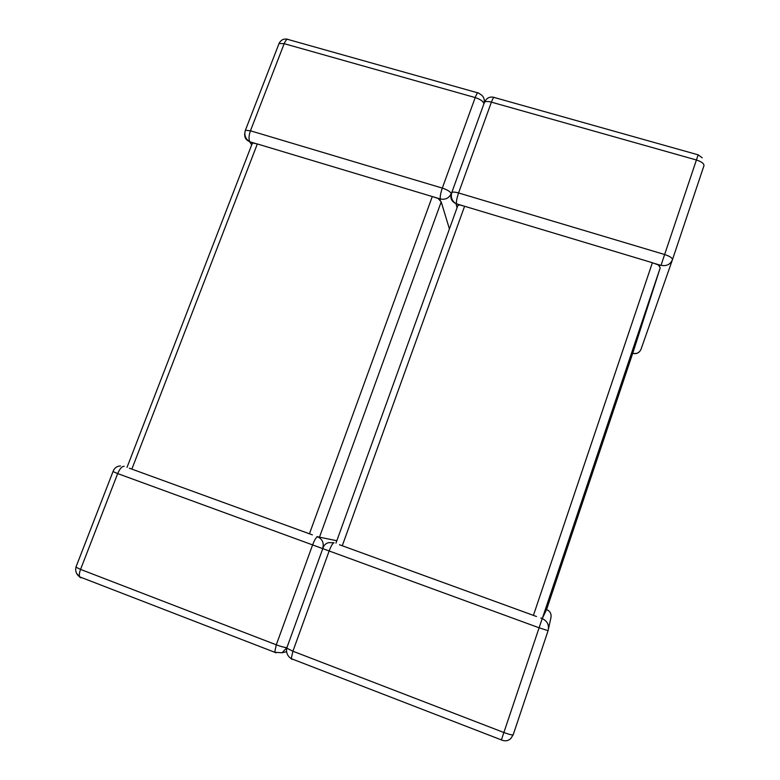 <?xml version="1.0" encoding="UTF-8"?>
<svg xmlns="http://www.w3.org/2000/svg" width="780" height="780" viewBox="0 0 780 780"><rect width="100%" height="100%" fill="white"/><g stroke="black" fill="none" stroke-linecap="round" stroke-linejoin="round"><path stroke-width="1.17" d="M244.998 131.596L245.398 130.27L250.448 130.786L284.183 43.67L475.205 97.568L442.309 188.097L250.448 130.786C248.8 135.603 248.586 139.24 249.785 141.677L252.778 142.964L251.813 144.534M440.329 198.968C439.959 196.706 440.612 193.079 442.309 188.097C447.281 189.755 450.265 191.568 451.24 193.528C450.011 198.188 451.591 201.562 455.969 203.648L456.485 203.824C456.183 201.581 456.885 197.954 458.572 192.953L664.628 254.514L696.413 159.988L491.4 102.141L458.572 192.953C455.403 192.055 453.151 191.87 451.825 192.397L451.24 193.528C449.026 198.149 445.39 199.963 440.329 198.968L432.286 196.55L309.436 533.793L312.39 534.875M129.353 468.205L131.849 469.111L257.341 143.959L252.778 142.964M317.05 536.572L319.488 537.157L441.207 201.883L449.407 228.91M441.207 201.883L438.36 198.773M702.224 157.833L698.178 154.83L696.413 159.988C701.61 161.684 704.125 163.595 703.95 165.74L672.448 259.711C670.254 264.537 666.451 266.399 661.03 265.317L658.379 264.937L660.221 267.823L633.165 351.946L546.546 609.638L542.353 618.325L540.784 618.062M639.62 351.565C637.699 353.545 635.408 354.12 632.726 353.311L632.716 353.272C636.655 354.12 639.415 352.774 641.024 349.245L672.448 259.711C672.477 257.995 669.864 256.259 664.628 254.514L661.03 265.317M536.513 616.512L533.423 615.381L652.382 262.724L464.587 206.261L342.274 545.756L339.505 544.752M456.485 203.824L464.587 206.261M457.324 207.002L457.831 205.608L459.196 205.043M548.515 628.709L550.826 618.169C551.733 614.162 550.329 611.276 546.614 609.502L546.595 609.492M533.423 615.381L342.274 545.756M457.821 205.608L335.956 543.133M286.962 647.478L286.728 648.131L292.91 651.222L503.88 732.508L539.097 627.793L329.15 550.972L292.91 651.222L291.252 658.661L291.886 659.402M323.758 546.234L322.891 548.272M698.158 154.83L494.569 97.568C493.964 96.662 492.911 98.183 491.4 102.141C488.241 101.303 485.959 101.273 484.546 102.063L483.902 103.837M652.382 262.724L658.379 264.937M131.849 469.111L309.436 533.793M257.341 143.959L432.286 196.55M319.488 537.157L336.823 540.735M548.087 630.688L539.097 627.793L542.227 618.589C547.404 621.075 549.354 625.102 548.087 630.688L513.211 734.721L510.861 738.465C508.19 741 505.031 741.478 501.413 739.918L501.442 739.928M513.211 734.721C512.45 735.257 509.34 734.526 503.88 732.508L501.413 739.918L291.252 658.661C287.488 656.146 285.987 652.636 286.728 648.131L322.832 548.457C323.719 545.405 325.63 543.465 328.546 542.636L334.025 542.753C332.767 543.056 331.149 545.795 329.15 550.972L312.604 544.918L276.286 644.816L80.564 569.41L117.683 473.587L312.604 544.918C314.603 539.76 316.27 537.04 317.606 536.776C322.394 539.097 324.1 542.919 322.735 548.242M660.221 267.823L542.353 618.325M252.466 142.486L252.808 142.974M286.767 647.527C284.953 647.634 281.463 646.727 276.286 644.816L274.687 652.255L275.993 652.87M286.591 647.985L282.029 652.772L286.582 651.68M79.989 577.356L76.498 573.232M76.157 566.592L75.933 567.148L80.564 569.41C79.355 572.696 79.053 575.182 79.677 576.849L81.022 577.853M124.176 466.323C121.982 466.255 119.818 468.673 117.683 473.587L113.002 471.559M483.853 103.506C483.034 101.166 480.148 99.187 475.205 97.568C476.726 93.629 477.808 92.118 478.481 93.044L480.919 94.604C483.6 96.535 484.682 99.128 484.175 102.375M477.75 92.84L288.659 39.653C287.284 38.551 285.792 39.897 284.183 43.67L279.065 43.485L278.47 45.016M244.803 133.049C244.198 137.114 245.749 139.961 249.464 141.58L249.785 141.677M440.086 198.978L434.392 197.272M255.469 143.471L250.117 141.862M439.891 198.988L440.417 200.714M659.89 265.249L659.578 266.253M456.787 203.999L462.52 205.725M493.935 97.344C489.703 96.398 486.584 97.978 484.546 102.063L451.825 192.397C450.499 197.194 451.873 200.947 455.969 203.648L457.051 207.743M654.586 263.474L660.709 265.317M120.5 465.923C116.727 466.196 114.221 468.136 112.954 471.724L75.933 567.148C75.104 571.175 76.343 574.411 79.677 576.849L274.687 652.255L282.029 652.772M287.518 39.244C283.706 38.483 280.878 39.897 279.065 43.485L245.398 130.27C244.023 134.989 245.378 138.752 249.464 141.58L251.716 144.826M127.033 467.356L252.33 143.227"/></g></svg>
